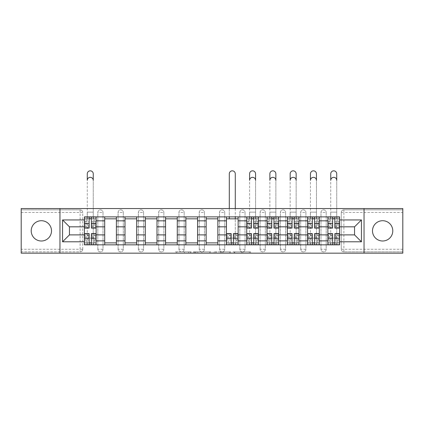 <?xml version="1.0" encoding="UTF-8"?>
<svg xmlns="http://www.w3.org/2000/svg" width="424" height="424" viewBox="0 0 424 424"><rect width="100%" height="100%" fill="white"/><g stroke="black" fill="none" stroke-linecap="round" stroke-linejoin="round"><path stroke-width="0.32" stroke-dasharray="2.12 1.59" d="M191.192 253.165L176.734 253.165L191.192 253.165L191.192 251.861L184.456 251.861L184.456 253.165L184.456 251.861L191.192 251.861L191.192 253.165L191.192 251.861L184.456 251.861L184.456 253.165L184.456 251.861L191.192 251.861L176.734 251.861L191.192 251.861M382.639 241.002A10.144 10.144 0 0 1 372.495 230.857A10.144 10.144 0 0 1 382.639 220.713A10.144 10.144 0 0 1 392.783 230.857A10.144 10.144 0 0 1 382.639 241.002M41.361 241.002A10.144 10.144 0 0 1 31.217 230.857A10.144 10.144 0 0 1 41.361 220.713A10.144 10.144 0 0 1 51.505 230.857A10.144 10.144 0 0 1 41.361 241.002M320.989 212.456A2.602 2.602 0 0 1 323.591 209.853A2.602 2.602 0 0 1 326.194 212.456A2.602 2.602 0 0 0 323.591 209.853A2.602 2.602 0 0 0 320.989 212.456L320.989 249.264A2.602 2.602 0 0 0 323.591 251.861A2.602 2.602 0 0 0 326.194 249.264L326.194 212.456A2.602 2.602 0 0 0 323.591 209.853A2.602 2.602 0 0 0 320.989 212.456L320.989 249.264A2.602 2.602 0 0 0 323.591 251.861A2.602 2.602 0 0 0 326.194 249.264L326.194 212.456L320.989 212.456M300.701 212.456A2.602 2.602 0 0 1 303.303 209.853A2.602 2.602 0 0 1 305.905 212.456A2.602 2.602 0 0 0 303.303 209.853A2.602 2.602 0 0 0 300.701 212.456L300.701 249.264A2.602 2.602 0 0 0 303.303 251.861A2.602 2.602 0 0 0 305.905 249.264L305.905 212.456A2.602 2.602 0 0 0 303.303 209.853A2.602 2.602 0 0 0 300.701 212.456L300.701 249.264A2.602 2.602 0 0 0 303.303 251.861A2.602 2.602 0 0 0 305.905 249.264L305.905 212.456L300.701 212.456M280.412 212.456A2.602 2.602 0 0 1 283.015 209.853A2.602 2.602 0 0 1 285.617 212.456A2.602 2.602 0 0 0 283.015 209.853A2.602 2.602 0 0 0 280.412 212.456L280.412 249.264A2.602 2.602 0 0 0 283.015 251.861A2.602 2.602 0 0 0 285.617 249.264L285.617 212.456A2.602 2.602 0 0 0 283.015 209.853A2.602 2.602 0 0 0 280.412 212.456L280.412 249.264A2.602 2.602 0 0 0 283.015 251.861A2.602 2.602 0 0 0 285.617 249.264L285.617 212.456L280.412 212.456M260.124 212.456A2.602 2.602 0 0 1 262.726 209.853A2.602 2.602 0 0 1 265.323 212.456A2.602 2.602 0 0 0 262.726 209.853A2.602 2.602 0 0 0 260.124 212.456L260.124 249.264A2.602 2.602 0 0 0 262.726 251.861A2.602 2.602 0 0 0 265.323 249.264L265.323 212.456A2.602 2.602 0 0 0 262.726 209.853A2.602 2.602 0 0 0 260.124 212.456L260.124 249.264A2.602 2.602 0 0 0 262.726 251.861A2.602 2.602 0 0 0 265.323 249.264L265.323 212.456L260.124 212.456M239.836 212.456A2.602 2.602 0 0 1 242.433 209.853A2.602 2.602 0 0 1 245.035 212.456A2.602 2.602 0 0 0 242.433 209.853A2.602 2.602 0 0 0 239.836 212.456L239.836 249.264A2.602 2.602 0 0 0 242.433 251.861A2.602 2.602 0 0 0 245.035 249.264L245.035 212.456A2.602 2.602 0 0 0 242.433 209.853A2.602 2.602 0 0 0 239.836 212.456L239.836 249.264A2.602 2.602 0 0 0 242.433 251.861A2.602 2.602 0 0 0 245.035 249.264L245.035 212.456L239.836 212.456M219.542 212.456A2.602 2.602 0 0 1 222.144 209.853A2.602 2.602 0 0 1 224.747 212.456A2.602 2.602 0 0 0 222.144 209.853A2.602 2.602 0 0 0 219.542 212.456L219.542 249.264A2.602 2.602 0 0 0 222.144 251.861A2.602 2.602 0 0 0 224.747 249.264L224.747 212.456A2.602 2.602 0 0 0 222.144 209.853A2.602 2.602 0 0 0 219.542 212.456L219.542 249.264A2.602 2.602 0 0 0 222.144 251.861A2.602 2.602 0 0 0 224.747 249.264L224.747 212.456L219.542 212.456M199.254 212.456A2.602 2.602 0 0 1 201.856 209.853A2.602 2.602 0 0 1 204.458 212.456A2.602 2.602 0 0 0 201.856 209.853A2.602 2.602 0 0 0 199.254 212.456L199.254 249.264A2.602 2.602 0 0 0 201.856 251.861A2.602 2.602 0 0 0 204.458 249.264L204.458 212.456A2.602 2.602 0 0 0 201.856 209.853A2.602 2.602 0 0 0 199.254 212.456L199.254 249.264A2.602 2.602 0 0 0 201.856 251.861A2.602 2.602 0 0 0 204.458 249.264L204.458 212.456L199.254 212.456M178.965 212.456A2.602 2.602 0 0 1 181.567 209.853A2.602 2.602 0 0 1 184.164 212.456A2.602 2.602 0 0 0 181.567 209.853A2.602 2.602 0 0 0 178.965 212.456L178.965 249.264A2.602 2.602 0 0 0 181.567 251.861A2.602 2.602 0 0 0 184.164 249.264L184.164 212.456A2.602 2.602 0 0 0 181.567 209.853A2.602 2.602 0 0 0 178.965 212.456L178.965 249.264A2.602 2.602 0 0 0 181.567 251.861A2.602 2.602 0 0 0 184.164 249.264L184.164 212.456L178.965 212.456M158.677 212.456A2.602 2.602 0 0 1 161.274 209.853A2.602 2.602 0 0 1 163.876 212.456A2.602 2.602 0 0 0 161.274 209.853A2.602 2.602 0 0 0 158.677 212.456L158.677 249.264A2.602 2.602 0 0 0 161.274 251.861A2.602 2.602 0 0 0 163.876 249.264L163.876 212.456A2.602 2.602 0 0 0 161.274 209.853A2.602 2.602 0 0 0 158.677 212.456L158.677 249.264A2.602 2.602 0 0 0 161.274 251.861A2.602 2.602 0 0 0 163.876 249.264L163.876 212.456L158.677 212.456M138.383 212.456A2.602 2.602 0 0 1 140.985 209.853A2.602 2.602 0 0 1 143.588 212.456A2.602 2.602 0 0 0 140.985 209.853A2.602 2.602 0 0 0 138.383 212.456L138.383 249.264A2.602 2.602 0 0 0 140.985 251.861A2.602 2.602 0 0 0 143.588 249.264L143.588 212.456A2.602 2.602 0 0 0 140.985 209.853A2.602 2.602 0 0 0 138.383 212.456L138.383 249.264A2.602 2.602 0 0 0 140.985 251.861A2.602 2.602 0 0 0 143.588 249.264L143.588 212.456L138.383 212.456M118.095 212.456A2.602 2.602 0 0 1 120.697 209.853A2.602 2.602 0 0 1 123.299 212.456A2.602 2.602 0 0 0 120.697 209.853A2.602 2.602 0 0 0 118.095 212.456L118.095 249.264A2.602 2.602 0 0 0 120.697 251.861A2.602 2.602 0 0 0 123.299 249.264L123.299 212.456A2.602 2.602 0 0 0 120.697 209.853A2.602 2.602 0 0 0 118.095 212.456L118.095 249.264A2.602 2.602 0 0 0 120.697 251.861A2.602 2.602 0 0 0 123.299 249.264L123.299 212.456L118.095 212.456M97.806 212.456A2.602 2.602 0 0 1 100.409 209.853A2.602 2.602 0 0 1 103.011 212.456A2.602 2.602 0 0 0 100.409 209.853A2.602 2.602 0 0 0 97.806 212.456L97.806 249.264A2.602 2.602 0 0 0 100.409 251.861A2.602 2.602 0 0 0 103.011 249.264L103.011 212.456A2.602 2.602 0 0 0 100.409 209.853A2.602 2.602 0 0 0 97.806 212.456L97.806 249.264A2.602 2.602 0 0 0 100.409 251.861A2.602 2.602 0 0 0 103.011 249.264L103.011 212.456L97.806 212.456M249.312 253.165L234.244 253.165L249.312 253.165L249.312 251.861L242.862 251.861L250.584 251.861L250.584 253.165L250.584 251.861L234.244 251.861L250.584 251.861L250.584 253.165L250.584 251.861L249.312 251.861L249.312 253.165M241.585 253.165L234.758 253.165L241.585 253.165L241.585 251.861L242.862 251.861L241.585 251.861L241.585 253.165L241.585 251.861L234.758 251.861L234.758 253.165L234.758 251.861L241.585 251.861L241.585 253.165M232.967 253.165L234.244 253.165L232.967 253.165L232.967 251.861L234.244 251.861L232.967 251.861L232.967 253.165M175.457 253.165L176.734 253.165L175.457 253.165L175.457 251.861L176.734 251.861L175.457 251.861L175.457 253.165M402.8 249.264L343.88 249.264L343.88 251.861L402.8 251.861L402.8 253.165L21.2 253.165L21.2 251.861L80.12 251.861A2.602 2.602 0 0 0 82.717 249.264L82.717 212.456A2.602 2.602 0 0 0 80.12 209.853A2.602 2.602 0 0 1 82.717 212.456A2.602 2.602 0 0 0 80.12 209.853L21.2 209.853L21.2 208.555L402.8 208.555L402.8 209.853L343.88 209.853A2.602 2.602 0 0 0 341.283 212.456L341.283 249.264A2.602 2.602 0 0 0 343.88 251.861A2.602 2.602 0 0 1 341.283 249.264A2.602 2.602 0 0 0 343.88 251.861L402.8 251.861L402.8 209.853L343.88 209.853A2.602 2.602 0 0 0 341.283 212.456L341.283 249.264L343.88 249.264L343.88 212.456L402.8 212.456M210.882 253.165L209.604 253.165L210.882 253.165L210.882 251.861L210.882 253.165M194.542 253.165L209.604 253.165L193.264 253.165L194.542 253.165L194.542 251.861L210.882 251.861L193.264 251.861L193.264 253.165L193.264 251.861L194.542 251.861L194.542 253.165M214.396 253.165L230.736 253.165L213.118 253.165L214.396 253.165L214.396 251.861L230.736 251.861L230.736 253.165L230.736 251.861L223.013 251.861L223.013 253.165M82.717 249.264L82.717 212.456L80.12 212.456L80.12 249.264L21.2 249.264L21.2 251.861L80.12 251.861A2.602 2.602 0 0 0 82.717 249.264A2.602 2.602 0 0 1 80.12 251.861L80.12 249.264L82.717 249.264M21.2 212.456L80.12 212.456L80.12 209.853L21.2 209.853L21.2 249.264M327.885 216.876L339.592 216.876L339.592 218.826L327.885 218.826L327.885 216.876L319.299 216.876L319.299 218.826L307.596 218.826L307.596 216.876L299.01 216.876L299.01 218.826L287.308 218.826L287.308 216.876L278.722 216.876L278.722 218.826L267.014 218.826L267.014 216.876L258.433 216.876L258.433 218.826L246.726 218.826L246.726 216.876L238.145 216.876L238.145 218.826L226.437 218.826L226.437 216.876L217.851 216.876L217.851 218.826L206.149 218.826L206.149 216.876L197.563 216.876L197.563 218.826L185.855 218.826L185.855 216.876L177.274 216.876L177.274 218.826L165.567 218.826L165.567 216.876L156.986 216.876L156.986 218.826L145.278 218.826L145.278 216.876L136.692 216.876L136.692 218.826L124.99 218.826L124.99 216.876L116.404 216.876L116.404 218.826L104.702 218.826L104.702 216.876L96.115 216.876L96.115 218.826L84.408 218.826L84.408 242.888L96.115 242.888L96.115 218.826M96.115 242.888L96.115 244.839L104.702 244.839L104.702 242.888L116.404 242.888L116.404 218.826M104.702 218.826L104.702 242.888M116.404 242.888L116.404 244.839L124.99 244.839L124.99 242.888L136.692 242.888L136.692 218.826M124.99 218.826L124.99 242.888M136.692 242.888L136.692 244.839L145.278 244.839L145.278 242.888L156.986 242.888L156.986 218.826M145.278 218.826L145.278 242.888M156.986 242.888L156.986 244.839L165.567 244.839L165.567 242.888L177.274 242.888L177.274 218.826M165.567 218.826L165.567 242.888M177.274 242.888L177.274 244.839L185.855 244.839L185.855 242.888L197.563 242.888L197.563 218.826M185.855 218.826L185.855 242.888M197.563 242.888L197.563 244.839L206.149 244.839L206.149 242.888L217.851 242.888L217.851 218.826M206.149 218.826L206.149 242.888M217.851 242.888L217.851 244.839L226.437 244.839L226.437 242.888L238.145 242.888L238.145 218.826M226.437 218.826L226.437 242.888M238.145 242.888L238.145 244.839L246.726 244.839L246.726 242.888L258.433 242.888L258.433 218.826M246.726 218.826L246.726 242.888M258.433 242.888L258.433 244.839L267.014 244.839L267.014 242.888L278.722 242.888L278.722 218.826M267.014 218.826L267.014 242.888M278.722 242.888L278.722 244.839L287.308 244.839L287.308 242.888L299.01 242.888L299.01 218.826M287.308 218.826L287.308 242.888M299.01 242.888L299.01 244.839L307.596 244.839L307.596 242.888L319.299 242.888L319.299 218.826M307.596 218.826L307.596 242.888M319.299 242.888L319.299 244.839L327.885 244.839L327.885 242.888L339.592 242.888L339.592 218.826M327.885 218.826L327.885 242.888M319.299 234.891L327.885 234.891M299.01 234.891L307.596 234.891M278.722 234.891L287.308 234.891M258.433 234.891L267.014 234.891M238.145 234.891L246.726 234.891M217.851 234.891L226.437 234.891M197.563 234.891L206.149 234.891M177.274 234.891L185.855 234.891M156.986 234.891L165.567 234.891M136.692 234.891L145.278 234.891M116.404 234.891L124.99 234.891M96.115 234.891L104.702 234.891M327.885 226.829L319.299 226.829M307.596 226.829L299.01 226.829M287.308 226.829L278.722 226.829M267.014 226.829L258.433 226.829M246.726 226.829L238.145 226.829M226.437 226.829L217.851 226.829M206.149 226.829L197.563 226.829M185.855 226.829L177.274 226.829M165.567 226.829L156.986 226.829M145.278 226.829L136.692 226.829M124.99 226.829L116.404 226.829M104.702 226.829L96.115 226.829M84.408 226.829L69.451 226.829L69.451 234.891L84.408 234.891M59.959 253.165L59.959 208.555M364.041 253.165L364.041 208.555M339.592 234.891L354.549 234.891L354.549 226.829L339.592 226.829M96.115 244.839L84.408 244.839L84.408 242.888M84.408 218.826L84.408 216.876L96.115 216.876M104.702 216.876L116.404 216.876M124.99 216.876L136.692 216.876M145.278 216.876L156.986 216.876M165.567 216.876L177.274 216.876M185.855 216.876L197.563 216.876M206.149 216.876L217.851 216.876M226.437 216.876L238.145 216.876M246.726 216.876L258.433 216.876M267.014 216.876L278.722 216.876M287.308 216.876L299.01 216.876M307.596 216.876L319.299 216.876M339.592 242.888L339.592 244.839L327.885 244.839M319.299 244.839L307.596 244.839M299.01 244.839L287.308 244.839M278.722 244.839L267.014 244.839M258.433 244.839L246.726 244.839M238.145 244.839L226.437 244.839M217.851 244.839L206.149 244.839M197.563 244.839L185.855 244.839M177.274 244.839L165.567 244.839M156.986 244.839L145.278 244.839M136.692 244.839L124.99 244.839M116.404 244.839L104.702 244.839M96.052 242.888L91.367 242.888M89.157 242.888L84.477 242.888M84.477 218.826L89.157 218.826M91.367 218.826L96.052 218.826M326.194 249.264A2.602 2.602 0 0 1 323.591 251.861A2.602 2.602 0 0 1 320.989 249.264L326.194 249.264M305.905 249.264A2.602 2.602 0 0 1 303.303 251.861A2.602 2.602 0 0 1 300.701 249.264L305.905 249.264M285.617 249.264A2.602 2.602 0 0 1 283.015 251.861A2.602 2.602 0 0 1 280.412 249.264L285.617 249.264M265.323 249.264A2.602 2.602 0 0 1 262.726 251.861A2.602 2.602 0 0 1 260.124 249.264L265.323 249.264M245.035 249.264A2.602 2.602 0 0 1 242.433 251.861A2.602 2.602 0 0 1 239.836 249.264L245.035 249.264M224.747 249.264A2.602 2.602 0 0 1 222.144 251.861A2.602 2.602 0 0 1 219.542 249.264L224.747 249.264M204.458 249.264A2.602 2.602 0 0 1 201.856 251.861A2.602 2.602 0 0 1 199.254 249.264L204.458 249.264M184.164 249.264A2.602 2.602 0 0 1 181.567 251.861A2.602 2.602 0 0 1 178.965 249.264L184.164 249.264M163.876 249.264A2.602 2.602 0 0 1 161.274 251.861A2.602 2.602 0 0 1 158.677 249.264L163.876 249.264M143.588 249.264A2.602 2.602 0 0 1 140.985 251.861A2.602 2.602 0 0 1 138.383 249.264L143.588 249.264M123.299 249.264A2.602 2.602 0 0 1 120.697 251.861A2.602 2.602 0 0 1 118.095 249.264L123.299 249.264M103.011 249.264A2.602 2.602 0 0 1 100.409 251.861A2.602 2.602 0 0 1 97.806 249.264L103.011 249.264M238.076 242.888L233.396 242.888M231.186 242.888L226.501 242.888M258.364 242.888L253.685 242.888M251.474 242.888L246.789 242.888M246.789 218.826L251.474 218.826M253.685 218.826L258.364 218.826M278.658 242.888L273.973 242.888M271.763 242.888L267.083 242.888M267.083 218.826L271.763 218.826M273.973 218.826L278.658 218.826M298.947 242.888L294.261 242.888M292.051 242.888L287.371 242.888M287.371 218.826L292.051 218.826M294.261 218.826L298.947 218.826M319.235 242.888L314.555 242.888M312.345 242.888L307.66 242.888M307.66 218.826L312.345 218.826M314.555 218.826L319.235 218.826M339.523 242.888L334.843 242.888M332.633 242.888L327.948 242.888M327.948 218.826L332.633 218.826M334.843 218.826L339.523 218.826M195.946 253.165L197.796 253.165L195.946 253.165L195.946 251.861L195.051 251.861L195.051 253.165L195.051 251.861L197.796 251.861L195.946 251.861L195.946 253.165M197.796 253.165L201.882 253.165L197.796 253.165L197.796 251.861L201.882 251.861L201.882 253.165L201.882 251.861L197.796 251.861L197.796 253.165M214.396 251.861L221.736 251.861L221.736 253.165L221.736 251.861L220.459 251.861L221.736 251.861L221.736 253.165L221.736 251.861L223.013 251.861M214.904 251.861L214.904 253.165L214.904 251.861M213.118 251.861L213.118 253.165L213.118 251.861M87.074 217.008L87.074 218.699L84.477 218.699L84.477 221.763L89.157 221.763L89.157 218.699L84.477 218.699L84.477 221.948L86.167 221.948L86.167 218.699L84.477 218.699L84.477 221.948L86.167 221.948L86.167 218.699L84.477 218.699L84.477 217.008L87.27 217.008L87.27 218.699L93.254 218.699L93.254 208.555L93.254 238.145L87.27 238.145L87.27 243.021L84.477 243.021L84.477 235.347L84.477 237.657L89.157 237.657L89.157 243.021L84.477 243.021L84.477 244.712L93.254 244.712L93.254 238.145L93.254 244.712L96.052 244.712L96.052 239.767L94.361 239.767L94.361 243.021L96.052 243.021L96.052 239.767L94.361 239.767L94.361 243.021L96.052 243.021L87.27 243.021L87.27 244.712L87.27 180.333A2.989 2.989 0 0 1 90.264 177.338A2.989 2.989 0 0 1 93.254 180.333L93.254 216.876M87.074 218.699L87.27 212.133L87.27 216.876M96.052 224.058L91.367 224.058L91.367 218.699L96.052 218.699L94.361 218.699L94.361 221.948L96.052 221.948L96.052 218.699L96.052 221.948L94.361 221.948L94.361 218.699L96.052 218.699L96.052 228.064M91.367 224.058L91.367 225.112L96.052 225.112M91.367 225.112L91.367 228.064M93.254 218.699L96.052 218.699L96.052 217.008L93.254 217.008L93.254 218.699M89.157 221.763L89.157 228.064M84.477 221.763L84.477 226.374L84.477 224.058L89.157 224.058M84.477 224.058L84.477 225.112L89.157 225.112M84.477 225.112L84.477 228.064M87.27 217.008L93.254 217.008M91.367 218.699L91.367 217.008M89.157 218.699L89.157 217.008M87.27 173.829A2.989 2.989 0 0 1 90.264 170.835A2.989 2.989 0 0 1 93.254 173.829L93.254 238.145L87.27 238.145L87.27 173.829M84.477 243.021L86.167 243.021L86.167 239.767L84.477 239.767L84.477 243.021L84.477 239.767L86.167 239.767L86.167 243.021L84.477 243.021M89.157 237.657L89.157 236.608L84.477 236.608L84.477 233.656M84.477 237.657L84.477 236.608M89.157 236.608L89.157 233.656M96.052 235.347L91.367 235.347L91.367 237.657L96.052 237.657L96.052 243.021L91.367 243.021L91.367 244.712M96.052 239.952L91.367 239.952L91.367 243.021M91.367 239.952L91.367 235.347M91.367 237.657L91.367 233.656M96.052 237.657L96.052 236.608L91.367 236.608M96.052 236.608L96.052 233.656M89.157 243.021L89.157 244.712M249.392 217.008L249.392 218.699L246.789 218.699L246.789 221.763L251.474 221.763L251.474 218.699L246.789 218.699L246.789 221.948L248.48 221.948L248.48 218.699L246.789 218.699L246.789 221.948L248.48 221.948L248.48 218.699L246.789 218.699L246.789 217.008L249.588 217.008L249.588 218.699L255.571 218.699L255.571 208.555L255.571 238.145L249.588 238.145L249.588 243.021L246.789 243.021L246.789 235.347L246.789 237.657L251.474 237.657L251.474 243.021L246.789 243.021L246.789 244.712L255.571 244.712L255.571 238.145L255.571 244.712L258.364 244.712L258.364 239.767L256.674 239.767L256.674 243.021L258.364 243.021L258.364 239.767L256.674 239.767L256.674 243.021L258.364 243.021L249.588 243.021L249.588 244.712L249.588 180.333A2.989 2.989 0 0 1 252.577 177.338A2.989 2.989 0 0 1 255.571 180.333L255.571 216.876M249.392 218.699L249.588 212.133L249.588 216.876M258.364 224.058L253.685 224.058L253.685 218.699L258.364 218.699L256.674 218.699L256.674 221.948L258.364 221.948L258.364 218.699L258.364 221.948L256.674 221.948L256.674 218.699L258.364 218.699L258.364 228.064M253.685 224.058L253.685 225.112L258.364 225.112M253.685 225.112L253.685 228.064M255.571 218.699L258.364 218.699L258.364 217.008L255.571 217.008L255.571 218.699M251.474 221.763L251.474 228.064M246.789 221.763L246.789 226.374L246.789 224.058L251.474 224.058M246.789 224.058L246.789 225.112L251.474 225.112M246.789 225.112L246.789 228.064M249.588 217.008L255.571 217.008M253.685 218.699L253.685 217.008M251.474 218.699L251.474 217.008M269.68 217.008L269.68 218.699L267.083 218.699L267.083 221.763L271.763 221.763L271.763 218.699L267.083 218.699L267.083 221.948L268.774 221.948L268.774 218.699L267.083 218.699L267.083 221.948L268.774 221.948L268.774 218.699L267.083 218.699L267.083 217.008L269.876 217.008L269.876 218.699L275.86 218.699L275.86 208.555L275.86 238.145L269.876 238.145L269.876 243.021L267.083 243.021L267.083 235.347L267.083 237.657L271.763 237.657L271.763 243.021L267.083 243.021L267.083 244.712L275.86 244.712L275.86 238.145L275.86 244.712L278.658 244.712L278.658 239.767L276.967 239.767L276.967 243.021L278.658 243.021L278.658 239.767L276.967 239.767L276.967 243.021L278.658 243.021L269.876 243.021L269.876 244.712L269.876 180.333A2.989 2.989 0 0 1 272.871 177.338A2.989 2.989 0 0 1 275.86 180.333L275.86 216.876M269.68 218.699L269.876 212.133L269.876 216.876M278.658 224.058L273.973 224.058L273.973 218.699L278.658 218.699L276.967 218.699L276.967 221.948L278.658 221.948L278.658 218.699L278.658 221.948L276.967 221.948L276.967 218.699L278.658 218.699L278.658 228.064M273.973 224.058L273.973 225.112L278.658 225.112M273.973 225.112L273.973 228.064M275.86 218.699L278.658 218.699L278.658 217.008L275.86 217.008L275.86 218.699M271.763 221.763L271.763 228.064M267.083 221.763L267.083 226.374L267.083 224.058L271.763 224.058M267.083 224.058L267.083 225.112L271.763 225.112M267.083 225.112L267.083 228.064M269.876 217.008L275.86 217.008M273.973 218.699L273.973 217.008M271.763 218.699L271.763 217.008M289.974 217.008L289.974 218.699L287.371 218.699L287.371 221.763L292.051 221.763L292.051 218.699L287.371 218.699L287.371 221.948L289.062 221.948L289.062 218.699L287.371 218.699L287.371 221.948L289.062 221.948L289.062 218.699L287.371 218.699L287.371 217.008L290.164 217.008L290.164 218.699L296.148 218.699L296.148 208.555L296.148 238.145L290.164 238.145L290.164 243.021L287.371 243.021L287.371 235.347L287.371 237.657L292.051 237.657L292.051 243.021L287.371 243.021L287.371 244.712L296.148 244.712L296.148 238.145L296.148 244.712L298.947 244.712L298.947 239.767L297.256 239.767L297.256 243.021L298.947 243.021L298.947 239.767L297.256 239.767L297.256 243.021L298.947 243.021L290.164 243.021L290.164 244.712L290.164 180.333A2.989 2.989 0 0 1 293.159 177.338A2.989 2.989 0 0 1 296.148 180.333L296.148 216.876M289.974 218.699L290.164 212.133L290.164 216.876M298.947 224.058L294.261 224.058L294.261 218.699L298.947 218.699L297.256 218.699L297.256 221.948L298.947 221.948L298.947 218.699L298.947 221.948L297.256 221.948L297.256 218.699L298.947 218.699L298.947 228.064M294.261 224.058L294.261 225.112L298.947 225.112M294.261 225.112L294.261 228.064M296.148 218.699L298.947 218.699L298.947 217.008L296.148 217.008L296.148 218.699M292.051 221.763L292.051 228.064M287.371 221.763L287.371 226.374L287.371 224.058L292.051 224.058M287.371 224.058L287.371 225.112L292.051 225.112M287.371 225.112L287.371 228.064M290.164 217.008L296.148 217.008M294.261 218.699L294.261 217.008M292.051 218.699L292.051 217.008M229.299 218.826L229.299 173.829A2.989 2.989 0 0 1 232.288 170.835A2.989 2.989 0 0 1 235.283 173.829L235.283 243.021L226.501 243.021L228.192 243.021L228.192 239.767L226.501 239.767L226.501 243.021L226.501 239.767L228.192 239.767L228.192 243.021L226.501 243.021L226.501 233.656M226.501 237.657L231.186 237.657L231.186 243.021L226.501 243.021L226.501 244.712L238.076 244.712L238.076 239.767L236.385 239.767L236.385 243.021L238.076 243.021L233.396 243.021L233.396 244.712M231.186 237.657L231.186 236.608L226.501 236.608M231.186 236.608L231.186 233.656M238.076 235.347L233.396 235.347L233.396 237.657L238.076 237.657L238.076 235.347L238.076 243.021L238.076 239.767L236.385 239.767L236.385 243.021L238.076 243.021L235.283 243.021L235.283 244.712L235.283 238.145L229.299 238.145L235.283 238.145L235.283 218.826M238.076 239.952L233.396 239.952L233.396 243.021M233.396 239.952L233.396 235.347M233.396 237.657L233.396 233.656M238.076 237.657L238.076 236.608L233.396 236.608M238.076 236.608L238.076 233.656M231.186 243.021L231.186 244.712M235.283 208.555L235.283 216.876M229.299 208.555L229.299 216.876M249.588 173.829A2.989 2.989 0 0 1 252.577 170.835A2.989 2.989 0 0 1 255.571 173.829L255.571 238.145L249.588 238.145L249.588 173.829M246.789 243.021L248.48 243.021L248.48 239.767L246.789 239.767L246.789 243.021L246.789 239.767L248.48 239.767L248.48 243.021L246.789 243.021M251.474 237.657L251.474 236.608L246.789 236.608L246.789 233.656M246.789 237.657L246.789 236.608M251.474 236.608L251.474 233.656M258.364 235.347L253.685 235.347L253.685 237.657L258.364 237.657L258.364 243.021L253.685 243.021L253.685 244.712M258.364 239.952L253.685 239.952L253.685 243.021M253.685 239.952L253.685 235.347M253.685 237.657L253.685 233.656M258.364 237.657L258.364 236.608L253.685 236.608M258.364 236.608L258.364 233.656M251.474 243.021L251.474 244.712M269.876 173.829A2.989 2.989 0 0 1 272.871 170.835A2.989 2.989 0 0 1 275.86 173.829L275.86 238.145L269.876 238.145L269.876 173.829M267.083 243.021L268.774 243.021L268.774 239.767L267.083 239.767L267.083 243.021L267.083 239.767L268.774 239.767L268.774 243.021L267.083 243.021M271.763 237.657L271.763 236.608L267.083 236.608L267.083 233.656M267.083 237.657L267.083 236.608M271.763 236.608L271.763 233.656M278.658 235.347L273.973 235.347L273.973 237.657L278.658 237.657L278.658 243.021L273.973 243.021L273.973 244.712M278.658 239.952L273.973 239.952L273.973 243.021M273.973 239.952L273.973 235.347M273.973 237.657L273.973 233.656M278.658 237.657L278.658 236.608L273.973 236.608M278.658 236.608L278.658 233.656M271.763 243.021L271.763 244.712M290.164 173.829A2.989 2.989 0 0 1 293.159 170.835A2.989 2.989 0 0 1 296.148 173.829L296.148 238.145L290.164 238.145L290.164 173.829M287.371 243.021L289.062 243.021L289.062 239.767L287.371 239.767L287.371 243.021L287.371 239.767L289.062 239.767L289.062 243.021L287.371 243.021M292.051 237.657L292.051 236.608L287.371 236.608L287.371 233.656M287.371 237.657L287.371 236.608M292.051 236.608L292.051 233.656M298.947 235.347L294.261 235.347L294.261 237.657L298.947 237.657L298.947 243.021L294.261 243.021L294.261 244.712M298.947 239.952L294.261 239.952L294.261 243.021M294.261 239.952L294.261 235.347M294.261 237.657L294.261 233.656M298.947 237.657L298.947 236.608L294.261 236.608M298.947 236.608L298.947 233.656M292.051 243.021L292.051 244.712M310.262 217.008L310.262 218.699L307.66 218.699L307.66 221.763L312.345 221.763L312.345 218.699L307.66 218.699L307.66 221.948L309.35 221.948L309.35 218.699L307.66 218.699L307.66 221.948L309.35 221.948L309.35 218.699L307.66 218.699L307.66 217.008L310.458 217.008L310.458 218.699L316.442 218.699L316.442 208.555L316.442 238.145L310.458 238.145L310.458 243.021L307.66 243.021L307.66 235.347L307.66 237.657L312.345 237.657L312.345 243.021L307.66 243.021L307.66 244.712L316.442 244.712L316.442 238.145L316.442 244.712L319.235 244.712L319.235 239.767L317.544 239.767L317.544 243.021L319.235 243.021L319.235 239.767L317.544 239.767L317.544 243.021L319.235 243.021L310.458 243.021L310.458 244.712L310.458 180.333A2.989 2.989 0 0 1 313.447 177.338A2.989 2.989 0 0 1 316.442 180.333L316.442 216.876M310.262 218.699L310.458 212.133L310.458 216.876M319.235 224.058L314.555 224.058L314.555 218.699L319.235 218.699L317.544 218.699L317.544 221.948L319.235 221.948L319.235 218.699L319.235 221.948L317.544 221.948L317.544 218.699L319.235 218.699L319.235 228.064M314.555 224.058L314.555 225.112L319.235 225.112M314.555 225.112L314.555 228.064M316.442 218.699L319.235 218.699L319.235 217.008L316.442 217.008L316.442 218.699M312.345 221.763L312.345 228.064M307.66 221.763L307.66 226.374L307.66 224.058L312.345 224.058M307.66 224.058L307.66 225.112L312.345 225.112M307.66 225.112L307.66 228.064M310.458 217.008L316.442 217.008M314.555 218.699L314.555 217.008M312.345 218.699L312.345 217.008M310.458 173.829A2.989 2.989 0 0 1 313.447 170.835A2.989 2.989 0 0 1 316.442 173.829L316.442 238.145L310.458 238.145L310.458 173.829M307.66 243.021L309.35 243.021L309.35 239.767L307.66 239.767L307.66 243.021L307.66 239.767L309.35 239.767L309.35 243.021L307.66 243.021M312.345 237.657L312.345 236.608L307.66 236.608L307.66 233.656M307.66 237.657L307.66 236.608M312.345 236.608L312.345 233.656M319.235 235.347L314.555 235.347L314.555 237.657L319.235 237.657L319.235 243.021L314.555 243.021L314.555 244.712M319.235 239.952L314.555 239.952L314.555 243.021M314.555 239.952L314.555 235.347M314.555 237.657L314.555 233.656M319.235 237.657L319.235 236.608L314.555 236.608M319.235 236.608L319.235 233.656M312.345 243.021L312.345 244.712M330.55 217.008L330.55 218.699L327.948 218.699L327.948 221.763L332.633 221.763L332.633 218.699L327.948 218.699L327.948 221.948L329.639 221.948L329.639 218.699L327.948 218.699L327.948 221.948L329.639 221.948L329.639 218.699L327.948 218.699L327.948 217.008L330.746 217.008L330.746 218.699L336.73 218.699L336.73 208.555L336.73 238.145L330.746 238.145L330.746 243.021L327.948 243.021L327.948 235.347L327.948 237.657L332.633 237.657L332.633 243.021L327.948 243.021L327.948 244.712L336.73 244.712L336.73 238.145L336.73 244.712L339.523 244.712L339.523 239.767L337.833 239.767L337.833 243.021L339.523 243.021L339.523 239.767L337.833 239.767L337.833 243.021L339.523 243.021L330.746 243.021L330.746 244.712L330.746 180.333A2.989 2.989 0 0 1 333.736 177.338A2.989 2.989 0 0 1 336.73 180.333L336.73 216.876M330.55 218.699L330.746 212.133L330.746 216.876M339.523 224.058L334.843 224.058L334.843 218.699L339.523 218.699L337.833 218.699L337.833 221.948L339.523 221.948L339.523 218.699L339.523 221.948L337.833 221.948L337.833 218.699L339.523 218.699L339.523 228.064M334.843 224.058L334.843 225.112L339.523 225.112M334.843 225.112L334.843 228.064M336.73 218.699L339.523 218.699L339.523 217.008L336.73 217.008L336.73 218.699M332.633 221.763L332.633 228.064M327.948 221.763L327.948 226.374L327.948 224.058L332.633 224.058M327.948 224.058L327.948 225.112L332.633 225.112M327.948 225.112L327.948 228.064M330.746 217.008L336.73 217.008M334.843 218.699L334.843 217.008M332.633 218.699L332.633 217.008M330.746 173.829A2.989 2.989 0 0 1 333.736 170.835A2.989 2.989 0 0 1 336.73 173.829L336.73 238.145L330.746 238.145L330.746 173.829M327.948 243.021L329.639 243.021L329.639 239.767L327.948 239.767L327.948 243.021L327.948 239.767L329.639 239.767L329.639 243.021L327.948 243.021M332.633 237.657L332.633 236.608L327.948 236.608L327.948 233.656M327.948 237.657L327.948 236.608M332.633 236.608L332.633 233.656M339.523 235.347L334.843 235.347L334.843 237.657L339.523 237.657L339.523 243.021L334.843 243.021L334.843 244.712M339.523 239.952L334.843 239.952L334.843 243.021M334.843 239.952L334.843 235.347M334.843 237.657L334.843 233.656M339.523 237.657L339.523 236.608L334.843 236.608M339.523 236.608L339.523 233.656M332.633 243.021L332.633 244.712M190.297 251.861L190.297 253.165L190.297 251.861M343.88 209.853A2.602 2.602 0 0 0 341.283 212.456L343.88 212.456L343.88 209.853M188.542 251.861L188.542 253.165L188.542 251.861M176.734 251.861L176.734 253.165L176.734 251.861M209.604 251.861L209.604 253.165L209.604 251.861M229.458 251.861L229.458 253.165L229.458 251.861M220.459 251.861L220.459 253.165L220.459 251.861M216.182 251.861L216.182 253.165L216.182 251.861M242.862 251.861L242.862 253.165L242.862 251.861M234.244 251.861L234.244 253.165L234.244 251.861M91.367 221.763L96.052 221.763M91.367 226.156L96.052 226.156M84.477 226.156L89.157 226.156M93.45 217.008L93.45 218.699M87.27 212.133L93.254 212.133L87.27 212.133M87.074 244.712L87.074 243.021M89.157 239.952L84.477 239.952M89.157 235.564L84.477 235.564M96.052 235.564L91.367 235.564M93.45 244.712L93.45 243.021M253.685 221.763L258.364 221.763M253.685 226.156L258.364 226.156M246.789 226.156L251.474 226.156M255.767 217.008L255.767 218.699M249.588 212.133L255.571 212.133L249.588 212.133M273.973 221.763L278.658 221.763M273.973 226.156L278.658 226.156M267.083 226.156L271.763 226.156M276.056 217.008L276.056 218.699M269.876 212.133L275.86 212.133L269.876 212.133M294.261 221.763L298.947 221.763M294.261 226.156L298.947 226.156M287.371 226.156L292.051 226.156M296.344 217.008L296.344 218.699M290.164 212.133L296.148 212.133L290.164 212.133M229.103 244.712L229.103 243.021M231.186 239.952L226.501 239.952M231.186 235.564L226.501 235.564M238.076 235.564L233.396 235.564M235.474 244.712L235.474 243.021M249.392 244.712L249.392 243.021M251.474 239.952L246.789 239.952M251.474 235.564L246.789 235.564M258.364 235.564L253.685 235.564M255.767 244.712L255.767 243.021M269.68 244.712L269.68 243.021M271.763 239.952L267.083 239.952M271.763 235.564L267.083 235.564M278.658 235.564L273.973 235.564M276.056 244.712L276.056 243.021M289.974 244.712L289.974 243.021M292.051 239.952L287.371 239.952M292.051 235.564L287.371 235.564M298.947 235.564L294.261 235.564M296.344 244.712L296.344 243.021M314.555 221.763L319.235 221.763M314.555 226.156L319.235 226.156M307.66 226.156L312.345 226.156M316.633 217.008L316.633 218.699M310.458 212.133L316.442 212.133L310.458 212.133M310.262 244.712L310.262 243.021M312.345 239.952L307.66 239.952M312.345 235.564L307.66 235.564M319.235 235.564L314.555 235.564M316.633 244.712L316.633 243.021M334.843 221.763L339.523 221.763M334.843 226.156L339.523 226.156M327.948 226.156L332.633 226.156M336.926 217.008L336.926 218.699M330.746 212.133L336.73 212.133L330.746 212.133M330.55 244.712L330.55 243.021M332.633 239.952L327.948 239.952M332.633 235.564L327.948 235.564M339.523 235.564L334.843 235.564M336.926 244.712L336.926 243.021M91.367 226.374L96.052 226.374M84.477 226.374L89.157 226.374M89.157 235.347L84.477 235.347M253.685 226.374L258.364 226.374M246.789 226.374L251.474 226.374M273.973 226.374L278.658 226.374M267.083 226.374L271.763 226.374M294.261 226.374L298.947 226.374M287.371 226.374L292.051 226.374M231.186 235.347L226.501 235.347M251.474 235.347L246.789 235.347M271.763 235.347L267.083 235.347M292.051 235.347L287.371 235.347M314.555 226.374L319.235 226.374M307.66 226.374L312.345 226.374M312.345 235.347L307.66 235.347M334.843 226.374L339.523 226.374M327.948 226.374L332.633 226.374M332.633 235.347L327.948 235.347"/><path stroke-width="0.64" d="M382.639 220.713A10.144 10.144 0 0 0 372.495 230.857A10.144 10.144 0 0 0 382.639 241.002A10.144 10.144 0 0 0 392.783 230.857A10.144 10.144 0 0 0 382.639 220.713M41.361 220.713A10.144 10.144 0 0 0 31.217 230.857A10.144 10.144 0 0 0 41.361 241.002A10.144 10.144 0 0 0 51.505 230.857A10.144 10.144 0 0 0 41.361 220.713M364.041 253.165L402.8 253.165L402.8 208.555L21.2 208.555L21.2 253.165L364.041 253.165L364.041 208.555M104.702 244.839L104.702 220.846L96.115 220.846L96.115 244.839M96.115 220.846L96.115 216.876M104.702 220.846L104.702 216.876M116.404 216.876L116.404 244.839M124.99 244.839L124.99 216.876M136.692 216.876L136.692 244.839M145.278 244.839L145.278 216.876M156.986 216.876L156.986 244.839M165.567 244.839L165.567 216.876M177.274 216.876L177.274 244.839M185.855 244.839L185.855 216.876M197.563 216.876L197.563 244.839M206.149 244.839L206.149 216.876M217.851 216.876L217.851 244.839M226.437 244.839L226.437 216.876M238.145 216.876L238.145 244.839M246.726 244.839L246.726 216.876M258.433 216.876L258.433 244.839M267.014 244.839L267.014 216.876M278.722 216.876L278.722 244.839M287.308 244.839L287.308 216.876M299.01 216.876L299.01 244.839M307.596 244.839L307.596 216.876M319.299 216.876L319.299 244.839M327.885 244.839L327.885 216.876M327.885 234.891L319.299 234.891M307.596 234.891L299.01 234.891M287.308 234.891L278.722 234.891M267.014 234.891L258.433 234.891M246.726 234.891L238.145 234.891M226.437 234.891L217.851 234.891M206.149 234.891L197.563 234.891M185.855 234.891L177.274 234.891M165.567 234.891L156.986 234.891M145.278 234.891L136.692 234.891M124.99 234.891L116.404 234.891M104.702 234.891L96.115 234.891M327.885 226.829L319.299 226.829M307.596 226.829L299.01 226.829M287.308 226.829L278.722 226.829M267.014 226.829L258.433 226.829M246.726 226.829L238.145 226.829M226.437 226.829L217.851 226.829M206.149 226.829L197.563 226.829M185.855 226.829L177.274 226.829M165.567 226.829L156.986 226.829M145.278 226.829L136.692 226.829M124.99 226.829L116.404 226.829M104.702 226.829L96.115 226.829M69.451 234.891L84.408 234.891L84.408 226.829L69.451 226.829L69.451 234.891L62.561 241.786L62.561 219.934L84.408 219.934L84.408 226.829M339.592 226.829L339.592 234.891L354.549 234.891L354.549 226.829L339.592 226.829L339.592 216.876L84.408 216.876L84.408 219.934M339.592 219.934L361.439 219.934L361.439 241.786L339.592 241.786L339.592 234.891M84.408 234.891L84.408 244.839L339.592 244.839L339.592 241.786M84.408 241.786L62.561 241.786M59.959 253.165L59.959 208.555M91.367 242.888L89.157 242.888M89.157 218.826L91.367 218.826M116.404 242.888L104.702 242.888M104.702 218.826L116.404 218.826M136.692 242.888L124.99 242.888M124.99 218.826L136.692 218.826M156.986 242.888L145.278 242.888M145.278 218.826L156.986 218.826M177.274 242.888L165.567 242.888M165.567 218.826L177.274 218.826M197.563 242.888L185.855 242.888M185.855 218.826L197.563 218.826M217.851 242.888L206.149 242.888M206.149 218.826L217.851 218.826M233.396 242.888L231.186 242.888M226.437 218.826L238.145 218.826M253.685 242.888L251.474 242.888M251.474 218.826L253.685 218.826M273.973 242.888L271.763 242.888M271.763 218.826L273.973 218.826M294.261 242.888L292.051 242.888M292.051 218.826L294.261 218.826M314.555 242.888L312.345 242.888M312.345 218.826L314.555 218.826M334.843 242.888L332.633 242.888M332.633 218.826L334.843 218.826M62.561 219.934L69.451 226.829M354.549 234.891L361.439 241.786M354.549 226.829L361.439 219.934M93.254 180.333A2.989 2.989 0 0 0 90.264 177.338A2.989 2.989 0 0 0 87.27 180.333L87.27 173.829A2.989 2.989 0 0 1 90.264 170.835A2.989 2.989 0 0 1 93.254 173.829L93.254 180.333M91.367 228.064L91.367 217.008L96.052 217.008L96.052 228.064L91.367 228.064M89.157 218.699L91.367 218.699M89.157 217.008L84.477 217.008L84.477 228.064L89.157 228.064L89.157 217.008L91.367 217.008M89.157 233.656L89.157 244.712L84.477 244.712L84.477 233.656L89.157 233.656M91.367 243.021L89.157 243.021M91.367 244.712L96.052 244.712L96.052 233.656L91.367 233.656L91.367 244.712L89.157 244.712M255.571 180.333A2.989 2.989 0 0 0 252.577 177.338A2.989 2.989 0 0 0 249.588 180.333L249.588 173.829A2.989 2.989 0 0 1 252.577 170.835A2.989 2.989 0 0 1 255.571 173.829L255.571 180.333M253.685 228.064L253.685 217.008L258.364 217.008L258.364 228.064L253.685 228.064M251.474 218.699L253.685 218.699M251.474 217.008L246.789 217.008L246.789 228.064L251.474 228.064L251.474 217.008L253.685 217.008M275.86 180.333A2.989 2.989 0 0 0 272.871 177.338A2.989 2.989 0 0 0 269.876 180.333L269.876 173.829A2.989 2.989 0 0 1 272.871 170.835A2.989 2.989 0 0 1 275.86 173.829L275.86 180.333M273.973 228.064L273.973 217.008L278.658 217.008L278.658 228.064L273.973 228.064M271.763 218.699L273.973 218.699M271.763 217.008L267.083 217.008L267.083 228.064L271.763 228.064L271.763 217.008L273.973 217.008M296.148 180.333A2.989 2.989 0 0 0 293.159 177.338A2.989 2.989 0 0 0 290.164 180.333L290.164 173.829A2.989 2.989 0 0 1 293.159 170.835A2.989 2.989 0 0 1 296.148 173.829L296.148 180.333M294.261 228.064L294.261 217.008L298.947 217.008L298.947 228.064L294.261 228.064M292.051 218.699L294.261 218.699M292.051 217.008L287.371 217.008L287.371 228.064L292.051 228.064L292.051 217.008L294.261 217.008M235.283 208.555L235.283 173.829A2.989 2.989 0 0 0 232.288 170.835A2.989 2.989 0 0 0 229.299 173.829L229.299 208.555M231.186 233.656L231.186 244.712L226.501 244.712L226.501 233.656L231.186 233.656M233.396 243.021L231.186 243.021M233.396 244.712L238.076 244.712L238.076 233.656L233.396 233.656L233.396 244.712L231.186 244.712M235.283 216.876L235.283 218.826M229.299 216.876L229.299 218.826M251.474 233.656L251.474 244.712L246.789 244.712L246.789 233.656L251.474 233.656M253.685 243.021L251.474 243.021M253.685 244.712L258.364 244.712L258.364 233.656L253.685 233.656L253.685 244.712L251.474 244.712M271.763 233.656L271.763 244.712L267.083 244.712L267.083 233.656L271.763 233.656M273.973 243.021L271.763 243.021M273.973 244.712L278.658 244.712L278.658 233.656L273.973 233.656L273.973 244.712L271.763 244.712M292.051 233.656L292.051 244.712L287.371 244.712L287.371 233.656L292.051 233.656M294.261 243.021L292.051 243.021M294.261 244.712L298.947 244.712L298.947 233.656L294.261 233.656L294.261 244.712L292.051 244.712M316.442 180.333A2.989 2.989 0 0 0 313.447 177.338A2.989 2.989 0 0 0 310.458 180.333L310.458 173.829A2.989 2.989 0 0 1 313.447 170.835A2.989 2.989 0 0 1 316.442 173.829L316.442 180.333M314.555 228.064L314.555 217.008L319.235 217.008L319.235 228.064L314.555 228.064M312.345 218.699L314.555 218.699M312.345 217.008L307.66 217.008L307.66 228.064L312.345 228.064L312.345 217.008L314.555 217.008M312.345 233.656L312.345 244.712L307.66 244.712L307.66 233.656L312.345 233.656M314.555 243.021L312.345 243.021M314.555 244.712L319.235 244.712L319.235 233.656L314.555 233.656L314.555 244.712L312.345 244.712M336.73 180.333A2.989 2.989 0 0 0 333.736 177.338A2.989 2.989 0 0 0 330.746 180.333L330.746 173.829A2.989 2.989 0 0 1 333.736 170.835A2.989 2.989 0 0 1 336.73 173.829L336.73 180.333M334.843 228.064L334.843 217.008L339.523 217.008L339.523 228.064L334.843 228.064M332.633 218.699L334.843 218.699M332.633 217.008L327.948 217.008L327.948 228.064L332.633 228.064L332.633 217.008L334.843 217.008M332.633 233.656L332.633 244.712L327.948 244.712L327.948 233.656L332.633 233.656M334.843 243.021L332.633 243.021M334.843 244.712L339.523 244.712L339.523 233.656L334.843 233.656L334.843 244.712L332.633 244.712M307.596 220.846L299.01 220.846M287.308 220.846L278.722 220.846M267.014 220.846L258.433 220.846M246.726 220.846L238.145 220.846M226.437 220.846L217.851 220.846M206.149 220.846L197.563 220.846M185.855 220.846L177.274 220.846M165.567 220.846L156.986 220.846M145.278 220.846L136.692 220.846M124.99 220.846L116.404 220.846M327.885 220.846L319.299 220.846M307.596 240.874L299.01 240.874M287.308 240.874L278.722 240.874M267.014 240.874L258.433 240.874M246.726 240.874L238.145 240.874M226.437 240.874L217.851 240.874M206.149 240.874L197.563 240.874M185.855 240.874L177.274 240.874M165.567 240.874L156.986 240.874M145.278 240.874L136.692 240.874M124.99 240.874L116.404 240.874M104.702 240.874L96.115 240.874M327.885 240.874L319.299 240.874M91.367 227.789L96.052 227.789M91.367 223.395L96.052 223.395M84.477 227.789L89.157 227.789M84.477 223.395L89.157 223.395M89.157 233.931L84.477 233.931M89.157 238.32L84.477 238.32M96.052 233.931L91.367 233.931M96.052 238.32L91.367 238.32M253.685 227.789L258.364 227.789M253.685 223.395L258.364 223.395M246.789 227.789L251.474 227.789M246.789 223.395L251.474 223.395M273.973 227.789L278.658 227.789M273.973 223.395L278.658 223.395M267.083 227.789L271.763 227.789M267.083 223.395L271.763 223.395M294.261 227.789L298.947 227.789M294.261 223.395L298.947 223.395M287.371 227.789L292.051 227.789M287.371 223.395L292.051 223.395M231.186 233.931L226.501 233.931M231.186 238.32L226.501 238.32M238.076 233.931L233.396 233.931M238.076 238.32L233.396 238.32M251.474 233.931L246.789 233.931M251.474 238.32L246.789 238.32M258.364 233.931L253.685 233.931M258.364 238.32L253.685 238.32M271.763 233.931L267.083 233.931M271.763 238.32L267.083 238.32M278.658 233.931L273.973 233.931M278.658 238.32L273.973 238.32M292.051 233.931L287.371 233.931M292.051 238.32L287.371 238.32M298.947 233.931L294.261 233.931M298.947 238.32L294.261 238.32M314.555 227.789L319.235 227.789M314.555 223.395L319.235 223.395M307.66 227.789L312.345 227.789M307.66 223.395L312.345 223.395M312.345 233.931L307.66 233.931M312.345 238.32L307.66 238.32M319.235 233.931L314.555 233.931M319.235 238.32L314.555 238.32M334.843 227.789L339.523 227.789M334.843 223.395L339.523 223.395M327.948 227.789L332.633 227.789M327.948 223.395L332.633 223.395M332.633 233.931L327.948 233.931M332.633 238.32L327.948 238.32M339.523 233.931L334.843 233.931M339.523 238.32L334.843 238.32"/></g></svg>
